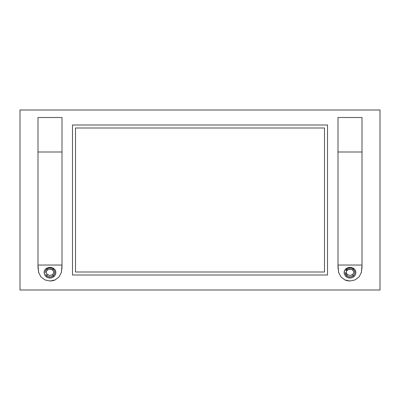 <?xml version="1.0" encoding="UTF-8"?>
<svg xmlns="http://www.w3.org/2000/svg" width="400" height="400" viewBox="0 0 400 400"><rect width="100%" height="100%" fill="white"/><g stroke="black" fill="none" stroke-linecap="round" stroke-linejoin="round"><path stroke-width="0.6" d="M38.765 272.95L38 267.66L38 265.035L38.585 272.35L40.905 276.88L44.98 279.955L50 281L55.01 279.96L59.075 276.91L61.41 272.37L62 265.035L38 265.035L62 265.035L62 152L38 152L38 265.035L38 152L62 152L62 117.5L38 117.5L38 152L38 117.5L62 117.5L62 267.66L61.255 272.88M52.105 267.7L53.96 268.61L55.38 270.3L55.86 272.485L55.38 274.745L53.96 276.61L52.105 277.665L50 278.03L47.895 277.665L46.04 276.61L44.62 274.75L44.14 272.485L44.62 270.3L46.04 268.61L47.895 267.7L50 267.39L52.105 267.7M48.475 268.255L46.785 269.095A1.5 0.485 51.3 0 1 46.04 268.61C48.68 266.995 51.32 266.995 53.96 268.61A1.5 0.485 -51.3 0 1 53.215 269.095L52.465 269.97L53.4 270.975L53.745 272.29L53.405 273.605L52.465 274.615L51.085 275.245L49.62 275.37L47.535 274.615L46.6 273.61L46.255 272.295L46.595 270.98L47.535 269.97L48.915 269.34L50.38 269.215L52.465 269.97C54.15 271.515 54.15 273.065 52.465 274.615L53.96 276.61C51.32 278.49 48.68 278.49 46.04 276.61C43.5 273.775 43.5 271.11 46.04 268.61A1.5 0.485 -128.7 0 0 46.785 269.095L45.6 270.55L45.2 272.63M55.035 279.945L55.01 279.96C54.24 280.46 52.57 280.81 50 281M45.6 274.27L46.785 275.82L46.04 276.61L46.785 275.82L48.295 276.68L50.87 276.91L53.215 275.82L54.4 274.27L54.8 272.15M54.4 270.55L53.18 269.07M52.04 268.435L49.89 268.04M53.96 276.61L53.215 275.82C55.33 273.485 55.33 271.245 53.215 269.095A1.5 0.485 128.7 0 0 53.96 268.61C56.5 271.125 56.5 273.79 53.96 276.61M45.62 274.305L46.785 275.82C48.935 277.36 51.08 277.36 53.215 275.82L52.465 274.615C50.83 275.635 49.185 275.635 47.535 274.615L46.785 275.82L47.535 274.615C45.85 273.07 45.85 271.52 47.535 269.97C49.17 268.95 50.815 268.95 52.465 269.97L53.215 269.095C51.065 267.7 48.92 267.7 46.785 269.095L47.535 269.97L46.785 269.095M327.5 125L327.5 275L72.5 275L72.5 125L327.5 125L72.5 125L72.5 275L327.5 275L327.5 125M380 290L380 110L20 110L20 290L380 290L380 110L20 110L20 290L380 290M324.5 128L75.5 128L75.5 272L324.5 272L324.5 128L75.5 128L75.5 272L324.5 272L324.5 128M344.99 279.96L350 281L355.02 279.955L359.095 276.88L361.415 272.35L362 265.035L338 265.035L338.59 272.37L340.925 276.91L344.99 279.96C345.76 280.46 347.43 280.81 350 281M347.895 277.665L346.04 276.61L344.62 274.745L344.14 272.485L344.62 270.3L346.04 268.61L347.895 267.7L350 267.39L352.105 267.7L353.96 268.61L355.38 270.3L355.86 272.485L355.38 274.75L353.96 276.61L352.105 277.665L350 278.03L347.895 277.665M338.745 272.88L338 267.66L338 117.5L362 117.5L362 152L338 152L338 265.035L362 265.035L362 117.5L338 117.5L338 152L362 152L362 267.66L361.235 272.95M345.195 272.39L345.6 274.27L346.785 275.82L348.285 276.68L350.87 276.91L353.215 275.82L353.96 276.61C351.32 278.49 348.68 278.49 346.04 276.61L347.535 274.615C345.85 273.065 345.85 271.515 347.535 269.97C349.185 268.95 350.83 268.95 352.465 269.97L353.405 270.98L353.745 272.295L353.4 273.61L352.465 274.615L350.38 275.37L348.915 275.245L347.535 274.615L346.595 273.605L346.255 272.29L346.6 270.975L348.265 269.565L351.085 269.34L352.465 269.97L353.215 269.095A1.5 0.485 128.7 0 0 353.96 268.61C356.5 271.11 356.5 273.775 353.96 276.61L353.215 275.82L354.4 274.27M354.805 272.39L354.4 270.55L353.215 269.095L351.54 268.26M346.785 275.82C348.92 277.36 351.065 277.36 353.215 275.82L352.465 274.615C350.815 275.635 349.17 275.635 347.535 274.615L346.04 276.61C343.5 273.79 343.5 271.125 346.04 268.61C348.68 266.995 351.32 266.995 353.96 268.61A1.5 0.485 -51.3 0 1 353.215 269.095C351.08 267.7 348.935 267.7 346.785 269.095A1.5 0.485 51.3 0 1 346.04 268.61A1.5 0.485 -128.7 0 0 346.785 269.095L345.6 270.545M350 268.04L347.95 268.44M346.815 269.075L345.98 274.935M347.535 269.97L346.785 269.095L347.535 269.97M353.215 269.095L352.465 269.97C354.15 271.52 354.15 273.07 352.465 274.615L353.215 275.82C355.33 273.495 355.33 271.255 353.215 269.095"/></g></svg>
